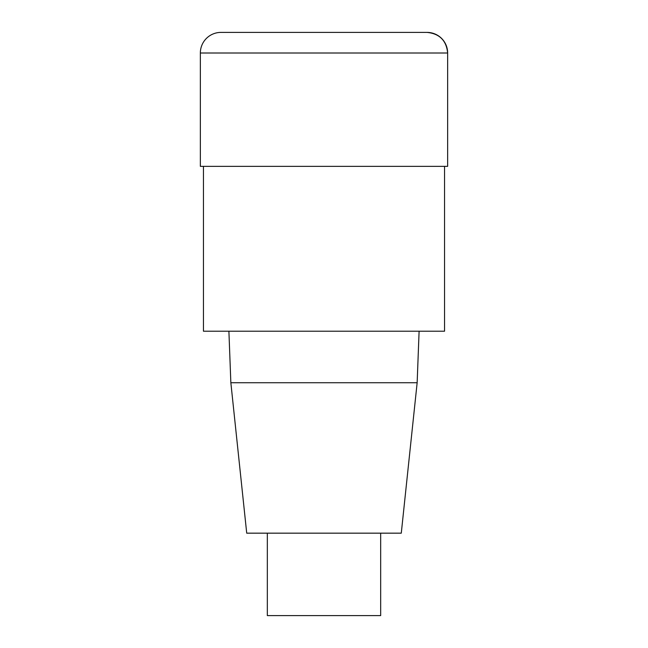 <?xml version="1.0" encoding="UTF-8"?>
<svg xmlns="http://www.w3.org/2000/svg" width="648" height="648" viewBox="0 0 648 648"><rect width="100%" height="100%" fill="white"/><g stroke="black" fill="none" stroke-linecap="round" stroke-linejoin="round"><path stroke-width="0.97" d="M444.552 166.35L444.552 331.209L203.448 331.209L203.448 166.35M228.898 331.209L230.85 382.733L246.718 533.166L401.282 533.166L417.15 382.733L419.102 331.209M230.85 382.733L417.15 382.733M267.332 533.166L267.332 615.6L380.668 615.6L380.668 533.166M200.353 53.006L200.353 166.35L447.647 166.35L447.647 53.006A20.606 20.606 0 0 0 427.04 32.4L220.96 32.4A20.606 20.606 0 0 0 200.353 53.006L447.647 53.006C446.399 40.516 439.53 33.647 427.04 32.4M447.647 166.35L447.647 53.006"/></g></svg>
